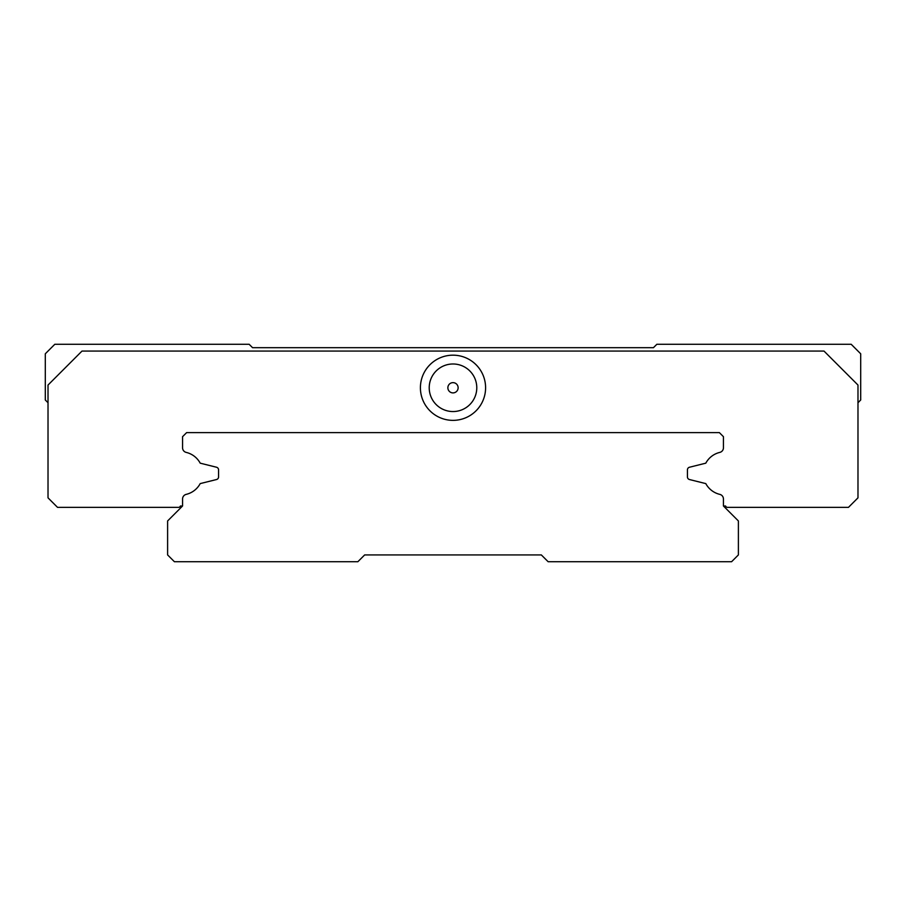 <?xml version="1.0" encoding="UTF-8"?>
<svg xmlns="http://www.w3.org/2000/svg" width="906" height="906" viewBox="0 0 906 906"><rect width="100%" height="100%" fill="white"/><g stroke="black" fill="none" stroke-linecap="round" stroke-linejoin="round"><path stroke-width="1.36" d="M182.559 501.799L182.559 506.001L167.61 520.95L167.61 554.925L174.405 561.72L357.87 561.72L364.665 554.925L541.335 554.925L548.13 561.72L731.595 561.72L738.39 554.925L738.39 520.95L723.441 506.001L725.593 506.001A2.038 2.038 0 0 0 727.518 507.36L848.469 507.36L857.982 497.847L857.982 385.05L824.007 351.075L81.993 351.075L48.018 385.05L48.018 497.847L57.531 507.36L178.482 507.36A2.038 2.038 0 0 0 180.407 506.001L182.559 506.001L182.559 498.991A4.757 4.757 0 0 1 186.206 494.37A21.574 21.574 0 0 0 200.203 483.6L216.511 479.534A2.718 2.718 0 0 0 218.573 476.896L218.573 469.874A2.718 2.718 0 0 0 218.029 468.243M218.346 477.994A2.718 2.718 0 0 1 216.511 479.534A2.718 2.718 0 0 0 218.573 476.896L218.573 469.874A2.718 2.718 0 0 0 216.511 467.236L200.203 463.17A21.574 21.574 0 0 0 186.206 452.4A4.757 4.757 0 0 1 182.559 447.779L182.559 436.692L186.636 432.615L719.364 432.615L723.441 436.692L719.364 432.615L186.636 432.615L182.559 436.692L182.559 447.779L182.559 436.692L186.636 432.615L719.364 432.615L723.441 436.692L719.364 432.615L723.441 436.692L719.364 432.615L186.636 432.615L182.559 436.692L182.559 447.779L182.559 436.692L186.636 432.615L719.364 432.615L186.636 432.615L182.559 436.692L182.559 447.779A4.757 4.757 0 0 0 186.206 452.4A21.574 21.574 0 0 1 200.203 463.17A21.574 21.574 0 0 0 198.052 459.908M687.971 478.527A2.718 2.718 0 0 0 689.489 479.534L705.797 483.6A21.574 21.574 0 0 0 719.794 494.37A4.757 4.757 0 0 1 722.988 496.964M485.593 387.768A32.593 32.593 0 0 1 453 420.361A32.593 32.593 0 0 1 420.407 387.768A32.593 32.593 0 0 1 453 355.175A32.593 32.593 0 0 1 485.593 387.768M458.13 387.768A5.13 5.13 0 0 1 453 392.898A5.13 5.13 0 0 1 447.87 387.768A5.13 5.13 0 0 1 453 382.638A5.13 5.13 0 0 1 458.13 387.768M476.783 387.768A23.783 23.783 0 0 1 453 411.55A23.783 23.783 0 0 1 429.218 387.768A23.783 23.783 0 0 1 453 363.986A23.783 23.783 0 0 1 476.783 387.768A23.783 23.783 0 0 1 453 411.55A23.783 23.783 0 0 1 429.218 387.768M702.478 482.773L691.912 480.146M721.788 495.389A4.757 4.757 0 0 0 719.794 494.37A21.574 21.574 0 0 1 710.746 489.75M848.469 507.36L727.518 507.36A2.038 2.038 0 0 1 725.593 506.001L723.441 506.001L723.441 498.991A4.757 4.757 0 0 0 719.794 494.37A21.574 21.574 0 0 1 705.797 483.6L689.489 479.534L705.797 483.6M214.088 480.146L200.203 483.6A21.574 21.574 0 0 1 186.206 494.37A4.757 4.757 0 0 0 182.559 498.991L182.559 506.001L180.407 506.001A2.038 2.038 0 0 1 178.482 507.36L57.531 507.36L178.482 507.36M857.982 402.717L860.7 399.999L860.7 353.793L851.187 344.28L656.85 344.28L653.452 347.678L252.548 347.678L249.15 344.28L54.813 344.28L45.3 353.793L45.3 399.999L48.018 402.717M184.45 451.573A4.757 4.757 0 0 1 182.559 447.779M689.489 479.534A2.718 2.718 0 0 1 687.428 476.896L687.428 469.874A2.718 2.718 0 0 1 689.489 467.236L705.797 463.17A21.574 21.574 0 0 1 719.794 452.4A4.757 4.757 0 0 0 723.441 447.779L723.441 436.692"/></g></svg>
